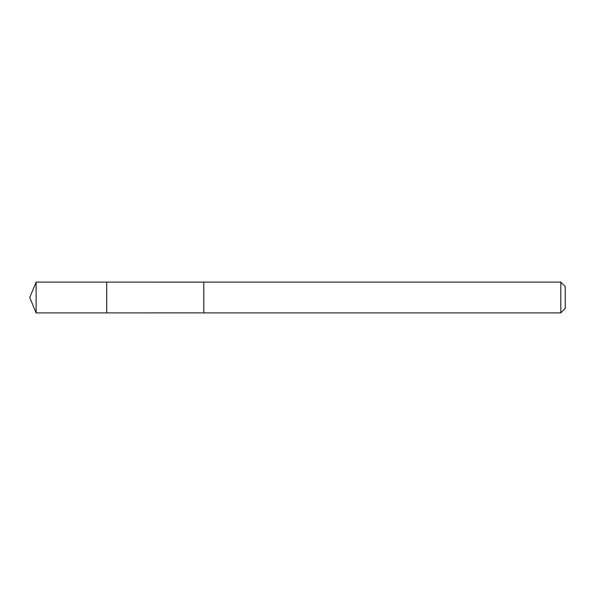 <?xml version="1.0" encoding="UTF-8"?>
<svg xmlns="http://www.w3.org/2000/svg" width="595" height="595" viewBox="0 0 595 595"><rect width="100%" height="100%" fill="white"/><g stroke="black" fill="none" stroke-linecap="round" stroke-linejoin="round"><path stroke-width="0.89" d="M106.728 307.823L106.728 282.112L36.124 282.104L36.124 312.896L106.728 312.888L106.728 282.112L203.787 282.119L203.787 312.881L106.728 312.888L106.728 307.823M203.787 282.104L203.787 312.896L560.802 312.896L560.802 282.104L203.787 282.104M560.802 282.104L565.25 286.552L565.25 308.448L560.802 312.896M106.728 312.888L36.124 312.896L29.75 297.5L36.124 312.896M29.75 297.5L36.124 282.104"/></g></svg>
